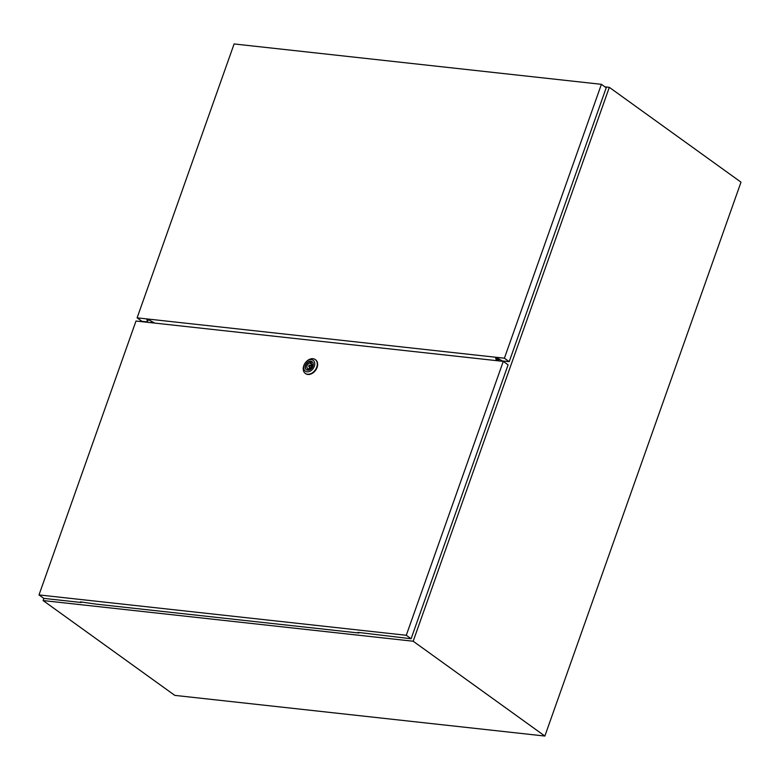 <?xml version="1.0" encoding="UTF-8"?>
<svg xmlns="http://www.w3.org/2000/svg" width="780" height="780" viewBox="0 0 780 780"><rect width="100%" height="100%" fill="white"/><g stroke="black" fill="none" stroke-linecap="round" stroke-linejoin="round"><path stroke-width="1.17" d="M43.875 598.396L43.114 600.561L413.176 641.228L609.317 87.34L604.929 86.863M609.317 87.34L741 182.169L544.859 736.047L174.798 695.38L43.114 600.561M413.176 641.228L544.859 736.047M500.292 361.062L500.662 360.009M497.513 360.76L498.264 358.644M496.606 360.652L497.425 358.351M498.303 360.838L498.966 358.985M146.942 322.228L147.791 319.829M147.225 322.257L148.073 319.878M151.018 322.676L151.525 321.233M309.173 366.727A0.916 0.653 -54.2 0 0 309.757 365.069A0.916 0.653 -54.2 0 0 309.173 366.727M313.004 358.712A8.521 6.123 125.8 0 1 315.237 359.551A8.521 6.123 125.8 0 1 316.085 368.648A8.521 6.123 125.8 0 1 307.515 374.224A8.521 6.123 125.8 0 1 305.282 373.386A8.521 6.123 125.8 0 1 304.424 364.279A8.521 6.123 125.8 0 1 313.004 358.712M315.412 359.677A8.521 6.123 125.8 0 1 315.578 359.794A8.521 6.123 125.8 0 1 316.436 368.901A8.521 6.123 125.8 0 1 307.856 374.468A8.521 6.123 125.8 0 1 305.623 373.63A8.521 6.123 125.8 0 1 305.448 373.503M311.386 359.629A6.698 4.807 125.8 0 1 314.311 366.278A6.698 4.807 125.8 0 1 307.067 371.816A6.698 4.807 125.8 0 1 304.142 365.167A6.698 4.807 125.8 0 1 311.386 359.629M306.481 369.788A4.904 3.52 125.8 0 1 306.16 364.552A4.904 3.52 125.8 0 1 311.044 361.442A4.904 3.52 125.8 0 1 312.205 361.832M307.651 370.178A4.904 3.52 125.8 0 1 306.365 369.7A4.904 3.52 125.8 0 1 305.877 364.465A4.904 3.52 125.8 0 1 310.81 361.267A4.904 3.52 125.8 0 1 312.088 361.744A4.904 3.52 125.8 0 1 312.575 366.98A4.904 3.52 125.8 0 1 307.651 370.178M309.055 368.755A3.169 2.272 -54.2 0 0 311.795 366.366A3.169 2.272 -54.2 0 0 311.317 363.324A3.169 2.272 -54.2 0 0 311.035 363.168L311.317 362.359L310.167 362.232L309.884 363.041A3.169 2.272 -54.2 0 0 307.144 365.43A3.169 2.272 -54.2 0 0 307.622 368.462A3.169 2.272 -54.2 0 0 307.895 368.628L307.613 369.437L308.773 369.564L309.055 368.755M311.561 363.538L311.035 363.168M308.86 369.32L307.895 368.628M312.049 364.601L309.884 363.041M312.078 364.816A3.169 2.272 -54.2 0 0 310.645 365.615M309.572 367.097A3.169 2.272 -54.2 0 0 309.27 368.706M311.123 362.924L310.167 362.232M39 594.925L406.282 635.281L503.275 361.384L135.993 321.029L39 594.925L43.816 598.387L81.286 602.501L80.418 601.887L96.086 604.13L358.829 633.009L359.005 632.502M358.829 633.009L357.971 632.385L411.099 638.752L508.092 364.855L503.275 361.384M406.282 635.281L411.099 638.752M81.461 602.004L81.286 602.501M137.114 317.85L504.406 358.205L601.399 84.318L234.107 43.953L137.114 317.85L141.931 321.311L147.059 321.877M495.758 358.215L495.69 358.43A2.106 0.556 -160.5 0 1 495.68 358.303A2.106 0.556 -160.5 0 1 496.967 358.235A2.106 0.556 -160.5 0 1 499.044 359.034L502.135 360.896L509.213 361.676L606.206 87.779L601.399 84.318M504.406 358.205L509.213 361.676M154.801 323.096L149.692 320.404A2.106 0.556 -160.5 0 0 146.913 319.976A2.106 0.556 -160.5 0 0 147.108 320.356L147.478 320.697M495.69 358.43L496.802 360.087M497.201 358.976L496.363 358.137M496.411 358.264L496.022 359.365M147.303 319.81L147.108 320.356M311.766 366.424L310.001 365.157M310.703 367.906L308.939 366.639"/></g></svg>
